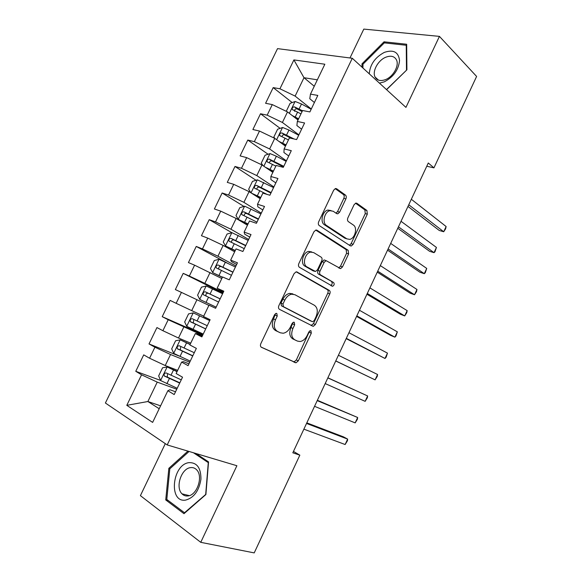 <?xml version="1.0" encoding="UTF-8"?>
<svg xmlns="http://www.w3.org/2000/svg" width="582" height="582" viewBox="0 0 582 582"><rect width="100%" height="100%" fill="white"/><g stroke="black" fill="none" stroke-linecap="round" stroke-linejoin="round"><path stroke-width="0.87" d="M276.821 313.465L276.123 313.363L274.573 314.695L260.801 343.7C260.139 345.41 260.358 346.617 261.471 347.323L296.012 362.79L298.275 360.876L311.312 333.173L310.941 330.729L310.352 330.634L308.853 331.929L307.165 335.523C305.405 338.993 303.069 340.987 300.159 341.518L297.489 341.11L294.776 339.793C291.473 337.575 290.862 333.792 292.935 328.452L294.659 324.792L294.259 322.29L293.619 322.188L292.091 323.505L290.36 327.171C288.585 330.656 286.206 332.678 283.223 333.239L280.328 332.809L277.49 331.434C274.035 329.128 273.365 325.236 275.49 319.78L277.258 316.041L276.821 313.465M345.897 198.913C346.545 197.247 346.392 195.967 345.432 195.065L336.687 188.794L335.428 188.561L333.668 190.198L318.71 221.72C318.048 223.415 318.223 224.696 319.242 225.576L350.284 245.808L351.302 245.997L353.136 244.324L367.322 214.183L366.915 210.488L356.955 203.336L355.806 203.118L354.074 204.74L347.883 217.85C347.236 219.494 347.389 220.745 348.334 221.604L353.376 225.045C357.799 227.664 354.962 238.635 349.687 239.369L346.865 238.853L326.495 225.438C321.839 222.826 324.487 211.586 329.987 210.684L333.21 211.259L336.651 213.609L337.822 213.827L339.626 212.168L345.897 198.913L343.831 198.331C344.479 196.672 344.318 195.392 343.358 194.49L335.188 188.633M426.773 166.234L433.939 167.863L428.287 162.996L292.819 452.803L299.839 455.16L293.466 451.421M433.939 167.863L476.607 76.438L439.439 36.382L363.808 29.1L349.986 57.967M165.303 443.644L140.407 495.638L200.754 542.329L236.889 465.731L167.209 444.939L352.277 58.265L405.938 107.394L439.439 36.382M200.754 542.329L254.218 552.9L299.839 455.16M297.198 272.02L296.107 271.845L294.055 273.656L278.865 305.645C278.203 307.354 278.407 308.591 279.491 309.348L313.269 326.364L315.379 324.53L329.768 293.961C330.401 292.339 330.241 291.153 329.281 290.403L296.755 271.852M298.857 263.53L313.931 231.774L315.83 230.05L317.015 230.254L348.167 250.304L348.611 253.934L342.507 266.905L340.601 268.622L326.095 260.641L324.152 262.38L319.991 271.19C319.343 272.849 319.518 274.071 320.507 274.857L333.624 282.554C334.614 284.031 334.264 285.275 332.584 286.286L299.439 267.305C298.391 266.491 298.195 265.232 298.857 263.53M167.209 444.939L105.393 403.02L277.527 48.633L352.277 58.265M160.596 380.424L135.759 371.301L141.557 374.815L126.796 405.334L152.63 422.401L167.856 390.726L174.193 394.56L182.53 377.201L176.135 373.52L181.635 362.077L188.073 365.656L196.36 348.385L189.863 344.951L195.341 333.566L201.874 336.898L210.124 319.714L203.533 316.535L208.982 305.201L215.616 308.293L223.823 291.189L217.13 288.25L222.55 276.981L229.279 279.818L237.449 262.809L230.661 260.11L236.052 248.892L242.883 251.489L251.009 234.561L244.127 232.109L249.496 220.942L256.415 223.306L264.504 206.457L257.52 204.238L262.868 193.129L269.881 195.254L277.934 178.492L270.856 176.513L276.174 165.455L283.281 167.347L291.291 150.665L284.125 148.919L289.414 137.919L296.616 139.571L304.59 122.977L297.329 121.456L302.589 110.507L309.886 111.933L317.816 95.419L310.468 94.131L309.777 98.744L314.411 102.505M135.759 371.301L143.725 354.86L149.581 358.236L154.914 347.207L170.541 354.518L189.732 362.2M178.739 355.886L149.021 343.926L154.914 347.207M149.021 343.926L156.944 327.564L162.895 330.707L168.205 319.736L202.645 335.297M203.002 334.555L162.218 316.681L168.205 319.736M162.218 316.681L170.104 300.392L176.15 303.309L181.431 292.39L208.894 305.375M222.899 293.11L183.206 273.358L175.357 289.567L181.431 292.39M183.206 273.358L189.339 276.05L194.599 265.181L221.807 278.523M226.776 262.809L196.243 246.441L188.43 262.577L194.599 265.181M196.243 246.441L202.463 248.914L207.701 238.096L223.146 245.415L234.655 251.795M231.883 232.698L209.222 219.661L201.437 235.717L207.701 238.096M209.222 219.661L215.529 221.909L220.738 211.142L236.139 218.461L247.452 225.19M243.938 206.421L222.135 192.998L214.394 208.982L220.738 211.142M222.135 192.998L228.537 195.035L233.717 184.319L249.074 191.631L260.183 198.717M256.007 180.275L234.99 166.467L227.278 182.37L233.717 184.319M234.99 166.467L241.472 168.285L246.637 157.62L261.944 164.932L272.849 172.359M268.084 154.252L247.779 140.058L240.111 155.889L246.637 157.62M247.779 140.058L254.356 141.659L259.492 131.045L274.755 138.363L285.464 146.133M280.146 128.353L260.518 113.766L252.879 129.524L259.492 131.045M260.518 113.766L267.174 115.156L272.289 104.593L287.508 111.911L298.02 120.016M292.2 102.578L273.191 87.606L265.588 103.29L272.289 104.593M273.191 87.606L279.935 88.784L293.903 59.917L324.843 64.224L310.468 94.131M301.607 129.175L296.885 125.567L297.329 121.456M314.251 86.252L303.993 77.712L295.125 96.103L311.29 109.016M279.935 88.784L295.125 96.103M293.903 59.917L303.993 77.712L317.35 79.821M288.745 155.969L283.929 152.52L284.125 148.919M287.508 111.911L282.408 122.475L298.879 134.864M267.174 115.156L282.408 122.475M275.817 182.894L270.914 179.605L270.856 176.513M274.755 138.363L269.633 148.977L286.409 160.836M254.356 141.659L269.633 148.977M262.831 209.942L257.833 206.814L257.52 204.238M261.944 164.932L256.8 175.597L273.882 186.931M241.472 168.285L256.8 175.597M249.78 237.121L244.687 234.153L244.127 232.109M249.074 191.631L243.902 202.347L261.296 213.143M228.537 195.035L243.902 202.347M236.67 264.432L231.483 261.631L230.661 260.11M236.139 218.461L230.945 229.228L248.652 239.471M215.529 221.909L230.945 229.228M223.495 291.88L217.13 288.25M223.146 245.415L217.93 256.233L235.95 265.93M202.463 248.914L217.93 256.233M210.087 272.492L204.849 283.361L223.19 292.506M189.339 276.05L204.849 283.361M202.281 336.061L196.84 333.69L195.341 333.566M196.971 299.708L191.704 310.628L203.715 316.15M176.15 303.309L191.704 310.628M188.939 363.852L183.403 361.648L181.635 362.077M183.788 327.048L178.499 338.018L190.721 343.184M162.895 330.707L178.499 338.018M175.531 391.781L169.9 389.744L167.856 390.726M170.541 354.518L165.23 365.547L177.663 370.341M149.581 358.236L165.23 365.547M160.588 405.836L147.879 401.522L159.199 408.731M141.557 374.815L157.235 382.119L176.753 389.227M157.235 382.119L147.879 401.522L126.796 405.334M187.928 451.123L168.853 468.314L165.732 499.931L183.992 513.688L205.897 494.533L208.552 461.904L195.901 453.502M386.586 89.679L406.905 69.804L406.673 44.247L384.018 41.817L362.011 63.816L361.96 67.126M275.533 313.589L273.533 318.907C271.416 324.356 272.085 328.233 275.541 330.547L277.49 331.434M280.328 332.809L275.541 330.547M297.489 341.11L292.826 338.906C289.53 336.68 288.912 332.904 290.978 327.579L292.957 322.457M261.114 347.105L294.092 361.851L296.347 359.945L309.624 330.954M311.043 325.527L313.422 323.679L327.782 293.19C328.415 291.567 328.255 290.382 327.295 289.632L296.202 271.83M282.954 304.044L283.383 306.634L312.199 321.584L312.81 321.679L314.287 320.398L316.062 316.623C318.107 311.406 317.554 307.623 314.389 305.274L294.892 294.703L291.618 294.201C288.788 294.805 286.519 296.776 284.816 300.123L282.954 304.044L280.982 303.207L281.412 305.79L283.383 306.634M310.366 320.798L281.412 305.79M292.913 293.895L289.64 293.386C286.81 293.99 284.54 295.954 282.837 299.293L284.816 300.123M280.982 303.207L282.837 299.293M315.735 230.079L346.145 249.627L348.167 250.304M338.688 267.88L340.499 266.185L346.596 253.25L346.145 249.627M325.884 260.569L324.079 259.921L322.144 261.66L317.983 270.448C317.343 272.107 317.517 273.322 318.507 274.107L333.624 282.554M330.743 285.493C332.315 284.387 332.606 283.158 331.631 281.804M313.727 252.624L310.73 252.122C304.975 252.901 302.036 264.468 306.961 266.905L315.531 271.496L317.517 269.728L321.693 260.889C322.341 259.23 322.173 257.993 321.177 257.179L313.727 252.624M311.705 251.911L308.707 251.409C302.953 252.181 300.028 263.726 304.953 266.156L306.961 266.905M312.956 270.746L304.953 266.156M335.974 213.15L337.567 211.55L343.831 198.331M331.034 210.568L327.928 210.066C322.435 210.96 319.794 222.178 324.45 224.79L326.495 225.438M346.676 238.787L344.835 238.191L324.45 224.79M349.469 245.277L351.106 243.654L365.27 213.587L364.856 209.891L355.529 203.205M170.017 468.626L168.853 468.314M168.227 500.527L165.732 499.931M362.979 64.704L362.011 63.816M385.197 42.973L384.018 41.817M177.154 371.396L167.223 366.98L162.574 367.773L158.66 375.899L160.668 380.584L177.212 388.281M167.223 366.98L177.023 371.665M303.869 429.16L345.133 444.524L347.643 439.112L343.54 436.893L306.816 422.859M181.257 379.842L166.256 372.982C164.342 372.982 163.709 373.986 164.35 376.008L179.692 383.109M179.838 382.803L167.369 377.129L167.456 374.422M345.133 444.524L347.447 440.741L347.643 439.112L306.539 423.441M190.147 344.362L180.289 339.866L175.597 340.768L171.697 348.858L173.763 353.412L190.256 361.109M180.289 339.866L190.074 344.515M314.542 406.323L355.158 422.888L357.661 417.498L317.365 400.285M194.286 352.714L179.351 345.803C177.459 345.81 176.812 346.807 177.408 348.778L192.722 355.966M192.817 355.777L180.362 349.986L180.595 347.258M355.158 422.888L357.421 419.207L357.661 417.498L317.205 400.627M209.724 320.558L193.289 312.883L188.561 313.894L184.676 321.948L186.793 326.357L203.234 334.068M193.289 312.883L209.702 320.595M325.178 383.574L365.147 401.34L367.635 395.964L327.877 377.791M207.25 325.709L192.38 318.754C190.51 318.769 189.856 319.744 190.409 321.686L205.693 328.946M205.73 328.874L193.297 322.974L193.719 320.195M365.147 401.34L367.366 397.746L367.635 395.964L327.826 377.9M189.012 462.639C172.156 464.429 168.322 503.037 185.636 500.098C193.966 497.77 199.066 490.808 200.935 479.204C200.979 467.972 197.007 462.457 189.012 462.639M190.46 467.644C181.286 468.517 175.131 487.389 181.999 493.827C183.643 495.515 185.622 496.228 187.935 495.944C197.109 495.326 203.431 476.345 196.694 469.87C194.97 468.037 192.889 467.295 190.46 467.644M205.919 494.264L184.501 512.757L166.801 499.451L169.813 468.816L189.07 451.465M184.938 512.858L184.501 512.757M193.479 452.774L208.276 462.625L205.708 494.213M379.428 83.124L384.193 81.887C393.454 77.042 398.575 69.898 399.55 60.47C398.474 51.994 393.388 49.31 384.287 52.409C375.063 57.371 370.057 64.507 369.272 73.819M385.662 57.276C377.929 60.404 372.022 71.404 375.07 77.013C377.092 80.556 380.606 81.407 385.611 79.559C393.337 76.591 399.427 65.511 396.451 59.859C394.37 56.156 390.777 55.29 385.662 57.276M406.592 70.109L386.477 89.577M362.928 68.014L362.986 64.187L384.316 42.879L406.258 45.258L406.476 70M406.687 45.687L406.258 45.258M222.593 293.743L206.232 286.024L201.459 287.152L197.596 295.161L199.772 299.439L216.155 307.158M199.772 299.439L216.148 307.172M335.734 360.986L375.092 379.864L377.572 374.502L338.411 355.267M220.149 298.835L205.344 291.829C203.504 291.858 202.834 292.819 203.344 294.718L218.606 302.058M203.344 294.718L206.173 296.085C205.475 294.055 206.188 293.124 208.312 293.284L220.127 298.893M335.77 360.913L375.092 379.864L377.267 376.365L377.572 374.502M235.426 267.022L219.116 259.288L214.3 260.525L210.451 268.498L212.685 272.638L222.44 277.199M212.685 272.638L222.382 277.33M346.181 338.651L385 358.468L387.474 353.128L348.953 332.715M232.996 272.085L218.257 265.036C216.431 265.072 215.755 266.018 216.228 267.88L231.454 275.293M218.941 269.262C218.388 267.284 219.13 266.389 221.167 266.578L232.916 272.26M346.319 338.346L385 358.468L386.15 357.188L387.474 353.128M248.201 240.417L231.934 232.684L227.075 234.022L223.248 241.959L225.532 245.968L235.288 250.493M225.532 245.968L235.164 250.74M356.577 316.397L390.602 335.399L394.88 337.153L397.339 331.835L359.45 310.257M245.779 245.466L231.098 238.365C229.301 238.409 228.617 239.348 229.046 241.166L244.244 248.652M231.592 242.461C231.301 240.57 232.094 239.748 233.964 239.995L245.64 245.742M356.831 315.866L394.88 337.153L395.986 335.96L397.339 331.835M260.911 213.943L244.702 206.195L239.799 207.65L235.986 215.551L238.329 219.421L248.063 223.91M238.329 219.421L247.896 224.266M366.936 294.237L400.409 314.258L404.716 315.917L407.167 310.613L369.905 287.886M258.503 218.963L243.887 211.819C242.105 211.877 241.414 212.794 241.806 214.583L256.975 222.135M244.244 215.813C244.142 214.016 244.957 213.259 246.703 213.536L258.313 219.356M367.293 293.474L404.716 315.917L406.76 312.694L407.167 310.613M251.38 193.108L260.787 197.451M253.912 194.723L260.561 197.924M250.951 192.831L248.667 189.259L252.457 181.395L257.404 179.838L273.562 187.586M377.26 272.158L410.172 293.197L414.522 294.754L416.967 289.48L380.322 265.603M271.161 192.584L256.618 185.396C254.851 185.469 254.152 186.371 254.516 188.117L266.978 194.373M256.873 189.303C256.909 187.6 257.746 186.902 259.383 187.2L270.921 193.086M377.725 271.168L414.522 294.754L416.516 291.633L416.967 289.48M265.29 167.209L273.453 171.115M267.996 169.056L273.176 171.697M263.042 165.681L261.282 163.084L265.057 155.256L270.048 153.597L276.37 156.216L286.155 161.36M387.539 250.165L419.906 272.216L424.285 273.678L426.722 268.418L390.697 243.407M283.769 166.328L269.284 159.097C267.538 159.177 266.832 160.072 267.16 161.789L275.846 166.125M269.466 162.931C269.612 161.323 270.455 160.676 271.998 160.988L283.478 166.939M388.107 248.951L424.285 273.678L425.267 272.74L426.722 268.418M278.887 141.361L286.053 144.903M282.001 143.616L285.726 145.587M274.842 138.421L273.846 137.039L277.607 129.248L282.634 127.48L288.963 130.041L298.697 135.25M397.782 228.26L429.603 251.308L434.012 252.675L436.442 247.437L401.034 221.298M294.026 138.974L281.892 132.922C280.168 133.016 279.455 133.896 279.753 135.577L288.439 139.935M282.023 136.69C282.255 135.177 283.107 134.573 284.562 134.893L291.044 138.29M398.452 226.813L434.012 252.675L434.958 251.817L436.442 247.437M292.244 115.571L298.602 118.815M295.772 118.284L298.217 119.608M286.65 111.504L286.351 111.111L290.091 103.356L295.161 101.486L301.505 103.989L311.174 109.256M407.982 206.435L439.264 230.472L443.71 231.745L446.125 226.529L411.329 199.27M302.48 110.747L294.448 106.87C292.739 106.972 292.011 107.845 292.28 109.489L300.974 113.868M294.718 111.373C294.383 109.583 295.161 108.769 297.067 108.921L302.08 111.577M408.76 204.769L443.71 231.745L445.579 228.893L446.125 226.529M273.533 318.907L275.49 319.78M292.702 323.927L294.659 324.792M290.978 327.579L292.935 328.452M292.826 338.906L294.776 339.793M309.362 332.307L311.312 333.173M296.347 359.945L298.275 360.876M293.321 361.735L295.249 362.673M275.301 315.182L277.258 316.041M327.295 289.632L329.281 290.403M327.782 293.19L329.768 293.961M313.422 323.679L315.379 324.53M310.235 320.74L312.199 321.584M316.281 230.014L317.015 230.254M346.596 253.25L348.611 253.934M340.499 266.185L342.507 266.905M322.144 261.66L324.152 262.38M317.983 270.448L319.991 271.19M318.507 274.107L320.507 274.857M312.483 270.572L314.484 271.321M337.567 211.55L339.626 212.168M344.835 238.191L346.865 238.853M356.053 203.082L356.955 203.336M364.856 209.891L366.915 210.488M365.27 213.587L367.322 214.183M351.106 243.654L353.136 244.324M335.676 188.517L336.687 188.794M343.358 194.49L345.432 195.065M167.107 367.002L160.617 380.468M169.398 378.526L166.903 383.705M173.465 370.072L170.97 375.252M167.812 377.42L164.684 376.248M180.165 339.888L173.705 353.296M182.493 351.31L180.013 356.468M186.538 342.9L184.058 348.051M180.857 350.32L177.779 349.062M193.173 312.905L186.742 326.247M195.53 324.225L193.057 329.361M199.553 315.851L197.087 320.98M193.842 323.345L190.816 321.992M206.115 286.053L199.713 299.33M208.502 297.264L206.035 302.378M212.51 288.934L210.051 294.041M208.312 293.284L205.344 291.829M218.992 259.317L212.626 272.536M221.407 270.434L218.963 275.519M225.401 262.14L222.957 267.218M221.167 266.578L218.257 265.036M231.811 232.713L225.474 245.866M234.262 243.727L231.825 248.79M238.234 235.47L235.797 240.533M233.964 239.995L231.098 238.365M244.578 206.232L238.264 219.327M247.052 217.144L244.629 222.186M251.002 208.931L248.579 213.965M246.703 213.536L243.887 211.819M257.273 179.874L251.017 192.875M259.783 190.685L257.368 195.705M263.719 182.515L261.303 187.52M259.383 187.2L256.618 185.396M269.917 153.641L263.85 166.234M272.456 164.357L270.055 169.347M276.37 156.216L273.969 161.199M271.998 160.988L269.284 159.097M282.503 127.523L276.625 139.716M285.071 138.145L282.677 143.114M288.963 130.041L286.577 135.002M284.562 134.893L281.892 132.922M295.03 101.53L289.341 113.33M297.62 112.05L295.241 116.997M301.505 103.989L299.126 108.929M297.067 108.921L294.448 106.87M294.092 361.851L296.012 362.79M311.305 325.513L313.269 326.364M289.64 293.386L291.618 294.201M338.906 268.011L340.601 268.622M324.079 259.921L326.095 260.641M331.223 285.769L332.584 286.286M308.707 251.409L310.73 252.122M336.287 213.361L337.822 213.827M327.928 210.066L329.987 210.684M349.811 245.502L351.302 245.997M167.361 377.129L164.35 376.008M180.362 349.986L177.408 348.778M193.297 322.974L190.409 321.686M189.296 495.638L181.999 493.827M378.409 80.076L375.07 77.013M218.323 268.979L216.228 267.88M230.348 241.901L229.046 241.166M242.818 215.187L241.806 214.583M255.36 188.67L254.516 188.117M267.909 162.305L267.16 161.789M280.429 136.072L279.753 135.577M292.913 109.976L292.28 109.489"/></g></svg>
